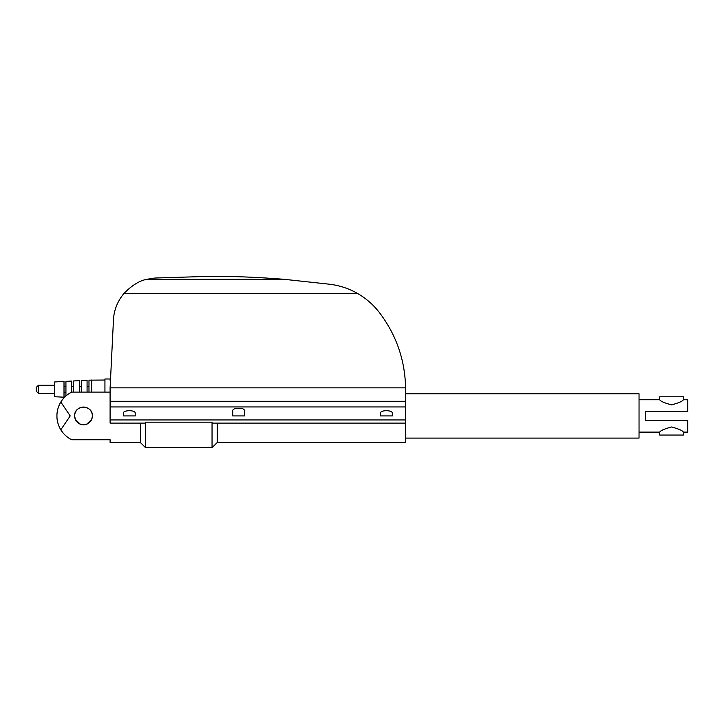 <?xml version="1.0" encoding="UTF-8"?>
<svg xmlns="http://www.w3.org/2000/svg" width="724" height="724" viewBox="0 0 724 724"><rect width="100%" height="100%" fill="white"/><g stroke="black" fill="none" stroke-linecap="round" stroke-linejoin="round"><path stroke-width="1.09" d="M110.102 442.527L110.102 439.749L110.102 442.527L140.393 442.527L145.56 447.694L212.051 447.694L217.218 442.527L405.603 442.527L405.594 387.856C404.988 359.747 396.155 334.515 379.095 312.162C373.141 304.569 365.991 298.351 357.647 293.519C349.393 288.767 340.398 285.709 330.651 284.342L284.423 279.337C258.739 277.274 234.114 276.26 210.575 276.306L154.936 278.025L146.637 279.337C139.261 280.785 131.696 285.509 123.931 293.519C117.985 300.623 114.528 308.777 113.559 317.981L110.102 387.856L110.102 423.106L145.443 423.106L145.56 422.183L212.051 422.183L212.177 423.106L405.603 423.106M405.603 438.092L639.039 438.092L639.039 393.766L405.603 393.766M83.513 424.789C78.12 424.273 75.169 421.314 74.644 415.929A8.869 8.869 0 0 1 83.513 407.06A8.869 8.869 0 0 1 92.373 415.929A8.869 8.869 0 0 1 83.513 424.789A8.869 8.869 0 0 1 74.644 415.929C74.092 404.49 92.925 404.49 92.373 415.929C91.848 421.314 88.898 424.273 83.513 424.789L86.916 424.11L91.695 419.332M74.644 415.929L75.323 419.332L80.102 424.11M36.2 387.485L36.2 389.331L36.2 387.485L38.417 385.268L54.698 385.268M38.417 385.268L38.417 393.394L54.698 393.394M64.011 381.458L54.698 381.946L54.698 396.725L64.011 397.204L64.011 381.458M65.929 386.381L64.011 386.381M64.011 392.29L65.929 392.29M110.102 392.1L71.685 392.1L71.685 381.059L65.929 381.358L65.929 395.974M73.613 386.381L71.685 386.381M79.369 392.1L79.369 380.661L73.613 380.96L73.613 392.1M81.296 386.381L79.369 386.381M87.07 392.1L87.07 380.263L81.296 380.562L81.296 392.1M88.98 386.381L87.07 386.381M104.935 380.028L88.98 380.163L88.98 392.1M110.175 378.987L104.935 378.987L104.935 392.1M110.157 380.543L110.175 379.24L110.157 380.543M135.225 415.929L135.225 412.825C134.863 411.522 132.89 410.807 129.315 410.671C125.732 410.807 123.759 411.522 123.397 412.825L123.397 415.929L135.225 415.929M392.299 415.929L392.299 412.825C391.946 411.522 389.974 410.807 386.39 410.671C382.815 410.807 380.842 411.522 380.48 412.825L380.48 415.929L392.299 415.929M244.558 415.929L244.558 410.137L242.612 408.544L234.676 408.544L232.739 410.137L232.739 415.929L244.558 415.929M91.631 392.1L91.631 380.028M36.2 389.331L36.2 391.177L36.2 389.331M140.393 442.527L140.393 423.106M71.685 392.1C67.124 394.408 63.504 397.729 60.807 402.073L70.21 415.929L60.807 429.784C63.504 434.128 67.124 437.45 71.685 439.749L110.102 439.749M56.915 415.929L56.997 413.838A26.598 26.598 0 0 1 60.807 402.073C58.164 406.607 56.87 411.223 56.915 415.929L56.997 418.019A26.598 26.598 0 0 0 60.807 429.784C58.164 425.25 56.87 420.635 56.915 415.929M110.102 387.856L405.594 387.856M217.218 442.527L217.218 423.106M212.051 447.694L212.051 422.183M145.56 447.694L145.56 422.183M639.039 432.11L659.727 432.11L659.727 435.061L683.365 435.061L683.365 432.11L687.8 432.11L687.8 420.508L645.546 420.508L645.546 411.35L687.8 411.35L687.8 399.748L683.365 399.748L683.365 396.797L659.727 396.797L659.727 399.748L639.039 399.748M683.365 399.748C682.632 401.232 678.687 402.942 671.546 404.879C664.406 402.942 660.469 401.232 659.727 399.748M659.727 432.11C660.469 430.626 664.406 428.916 671.546 426.979C678.687 428.916 682.632 430.626 683.365 432.11M110.102 406.942L405.603 406.942M110.102 419.947L405.603 419.947M146.637 279.337L284.423 279.337M123.931 293.519L357.647 293.519M110.102 401.286L405.603 401.286M38.417 393.394L36.2 391.177"/></g></svg>

